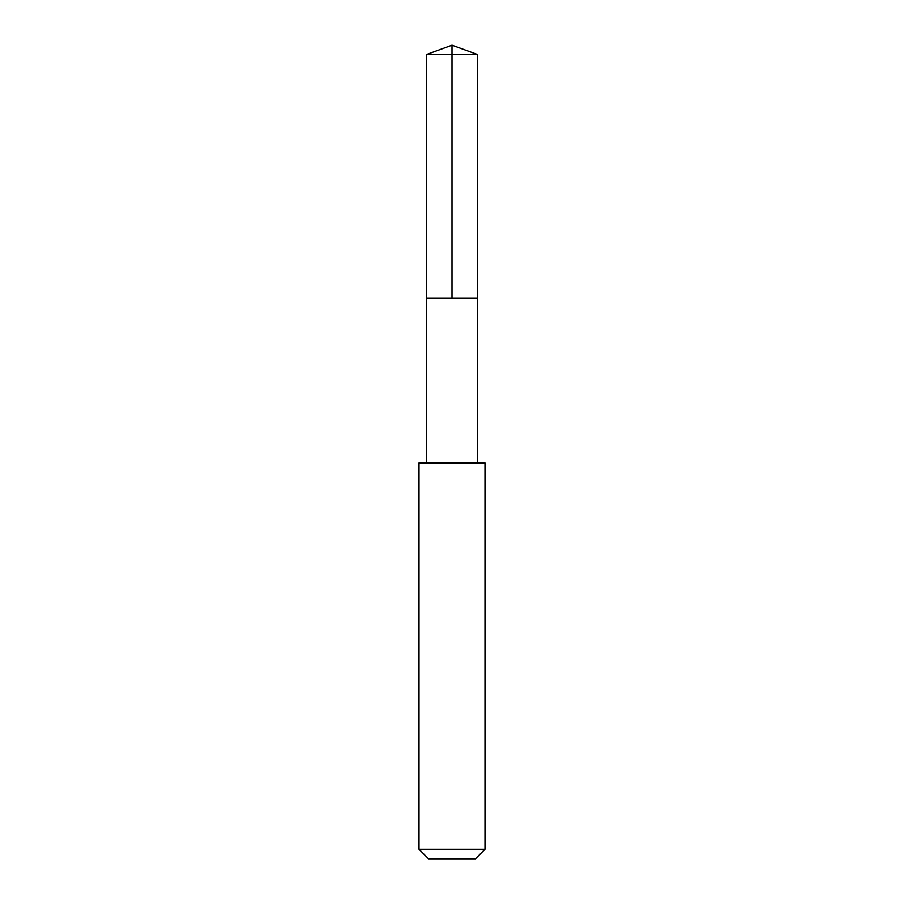 <?xml version="1.0" encoding="UTF-8"?>
<svg xmlns="http://www.w3.org/2000/svg" width="904" height="904" viewBox="0 0 904 904"><rect width="100%" height="100%" fill="white"/><g stroke="black" fill="none" stroke-linecap="round" stroke-linejoin="round"><path stroke-width="1.36" d="M426.722 298.071L477.278 298.071L477.289 54.409L426.711 54.409L426.722 298.071L477.278 298.071L477.278 462.984L426.722 462.984L426.722 298.071M450.7 462.995L419.015 462.995L419.015 849.274L484.985 849.274L484.985 462.995L450.7 462.995M484.985 849.274L475.459 858.8L428.541 858.8L419.015 849.274M452 298.071L452 45.2L426.711 54.409M452 45.2L477.289 54.409M426.722 462.984L419.015 462.995M477.278 462.984L484.985 462.995"/></g></svg>
